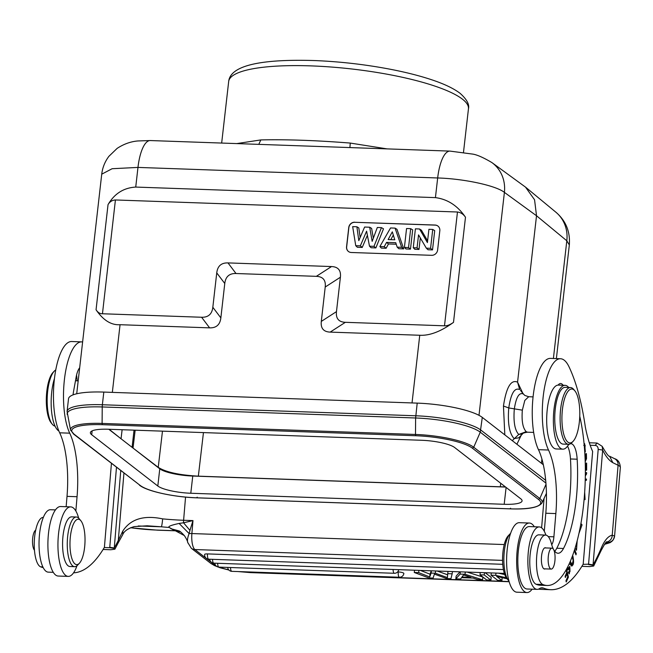 <?xml version="1.0" encoding="UTF-8"?>
<svg xmlns="http://www.w3.org/2000/svg" width="653" height="653" viewBox="0 0 653 653"><rect width="100%" height="100%" fill="white"/><g stroke="black" fill="none" stroke-linecap="round" stroke-linejoin="round"><path stroke-width="0.98" d="M565.082 385.335L558.388 385.099A31.94 10.538 92 0 0 558.127 385.099A31.94 10.538 92 0 0 547.01 412.01A31.94 10.538 92 0 0 556.136 448.946L562.837 449.174A31.94 10.538 -88 0 1 553.703 412.247A31.94 10.538 -88 0 1 565.082 385.335A31.94 10.538 -88 0 1 568.698 387.482M479 415.332L504.402 192.382C496.035 185.623 464.095 178.726 437.673 177.967A35.491 11.705 -88 0 1 450.015 151.104L471.825 153.986C476.241 154.394 482.934 157.259 491.905 162.581L491.905 162.581A35.491 32.56 126.1 0 1 504.402 192.382L536.521 215.759L517.56 382.217M67.079 411.463A51.816 11.313 6.5 0 1 67.079 411.439L68.524 398.779A51.816 11.313 6.5 0 1 103.811 392.078L417.202 403.121A51.816 11.313 6.5 0 1 482.281 417.398L543.337 464.748M157.814 486.012L91.698 434.735A26.259 5.73 6.5 0 1 90.383 432.637A26.259 5.73 6.5 0 1 108.267 429.241L421.658 440.277A26.259 5.73 6.5 0 1 454.643 447.517L520.751 498.794A26.259 5.73 6.5 0 1 522.074 500.892A26.259 5.73 6.5 0 1 504.189 504.287L190.798 493.252A26.259 5.73 6.5 0 1 157.814 486.012L159.773 468.805L132.706 447.811L158.23 467.352C165.903 472.176 179.273 475.106 198.349 476.159L203.45 432.596M132.706 447.811L108.782 429.266M120.723 438.522L109.133 429.274M505.634 487.065L192.757 476.045A26.259 5.73 6.5 0 1 159.773 468.805M500.704 483.244L500.329 486.787L198.349 476.159M500.329 486.787L505.373 486.869M135.155 430.188L133.057 447.827M121.074 438.538L122.119 429.731M132.086 447.338L134.045 430.156M96.056 309.783C103.272 320.329 111.271 325.3 120.054 324.704L209.621 327.863C216.298 328.051 220.045 324.721 220.853 317.88L212.829 307.277L216.747 272.889C217.563 266.04 221.31 262.718 227.987 262.906L331.512 266.555C338.172 266.816 341.127 270.383 340.393 277.239L336.475 311.628C335.732 318.476 338.687 322.035 345.355 322.313L444.497 325.806C446.84 326.059 449.835 324.916 453.5 322.37L465.483 217.237C457.696 205.76 447.68 199.222 435.429 197.622L135.734 187.068C123.637 187.803 114.397 193.672 108.031 204.65L96.056 309.783C97.86 312.518 99.999 313.848 102.456 313.758L201.597 317.252C208.266 317.456 212.005 314.126 212.829 307.277M101.729 174.188C102.521 167.584 104.913 161.626 108.904 156.32L117.124 148.394C123.752 144.035 130.69 141.554 137.938 140.95L150.312 140.55A35.491 11.705 92 0 0 137.971 167.413L112.12 168.719L101.729 174.188L76.711 393.783M387.074 148.884L350.269 143.072C316.24 140.387 286.422 139.342 260.816 139.922L236.761 143.595M553.401 358.489L566.812 240.777L569.326 244.973L556.38 358.595M555.801 212.135A35.491 32.626 -50.4 0 1 555.834 212.16L555.834 212.16A35.491 32.626 -50.4 0 1 566.812 240.777L536.521 215.759L534.562 199.777L525.51 187.117L491.905 162.581M336.475 311.628L321.3 321.415C320.566 328.279 323.521 331.838 330.181 332.108L419.748 335.258C429.641 335.805 440.889 331.504 453.5 322.37M321.3 321.415L325.218 287.026C325.969 280.186 323.006 276.619 316.338 276.341L236.002 273.517C229.342 273.313 225.595 276.635 224.771 283.492L220.853 317.88M465.483 217.237C463.401 214.176 460.732 212.429 457.467 212.005L115.418 199.965C112.194 200.153 109.728 201.72 108.031 204.65M354.734 222.208A5.681 5.216 -52.2 0 0 348.751 227.522L346.555 246.793A5.681 5.216 -52.2 0 0 348.433 251.47A5.681 5.216 -52.2 0 0 351.281 252.491L431.641 255.323A5.681 5.216 -52.2 0 0 437.624 250.001L439.82 230.729A5.681 5.216 -52.2 0 0 437.943 226.06A5.681 5.216 -52.2 0 0 435.086 225.04L354.84 222.298L435.2 225.122A5.681 5.216 127.8 0 1 437.992 226.101M348.482 251.511A5.681 5.216 127.8 0 1 346.661 246.883L348.857 227.611A5.681 5.216 127.8 0 1 354.84 222.298M356.889 226.771L358.807 240.631L364.611 227.048L369.688 227.228L372.161 241.349L377.312 227.489L381.45 227.636L373.989 246.336L369.492 246.181L366.602 231.162L360.342 245.855L362.235 247.43L357.346 247.258L355.738 245.691L352.669 226.624L356.889 226.771L358.824 227.962L360.154 237.496M362.235 247.43L367.394 235.309M373.989 246.336L375.883 247.911L371.108 247.74L369.492 246.181M375.883 247.911L383.499 228.828L381.45 227.636M373.336 238.19L371.63 228.411L369.688 227.228M403.725 248.891L396.983 229.309L395.065 228.117L401.668 247.307L403.725 248.891L398.82 248.72L397.187 247.152L395.742 242.704L386.576 242.385L388.453 243.961L386.111 248.271L381.336 248.099L379.875 246.54L390.543 227.962L395.065 228.117M396.232 244.23L388.453 243.961M410.476 249.128L405.97 248.973L404.411 247.405L406.558 228.526L410.688 228.664L412.672 229.856L410.476 249.128L408.541 247.552L404.411 247.405M420.312 237.921L419.006 249.43L414.818 249.283L413.251 247.716L415.406 228.836L419.504 228.974L421.397 230.166L427.601 240.851M419.504 228.974L427.405 242.573L428.915 229.309L432.727 229.448L434.71 230.631L432.515 249.903L428.001 249.748L426.336 248.181L418.54 234.892L417.063 247.854L413.251 247.716M360.342 245.855L355.738 245.691M401.668 247.307L397.187 247.152M386.576 242.385L384.233 246.695L386.111 248.271M384.233 246.695L379.875 246.54M388.127 239.569L394.787 239.798L392.314 231.856L388.127 239.569M390.804 239.659L393.31 235.056M410.688 228.664L408.541 247.552M417.063 247.854L419.006 249.43M432.727 229.448L430.58 248.328L432.515 249.903M430.58 248.328L426.336 248.181M315.317 146.362L285.165 145.301M76.425 375.655A104.333 34.413 -88 0 1 76.711 376.242A17.745 5.853 -88 0 1 77.07 380.821M76.548 375.124A17.745 5.853 -88 0 1 76.711 376.242M79.666 367.835A17.745 5.853 92 0 0 76.14 377.108L73.569 391.327A17.745 5.853 92 0 0 73.071 394.869M75.854 511.013L77.054 496.721A63.88 21.067 92 0 0 69.716 433.168A49.685 16.39 -88 0 1 64.01 383.727A49.685 16.39 -88 0 1 81.707 341.878L71.667 341.519A49.685 16.39 92 0 0 53.97 383.376A49.685 16.39 92 0 0 59.676 432.808A63.88 21.067 -88 0 1 67.014 496.37L66.141 506.72M55.481 509.895L50.477 509.724A31.23 10.301 92 0 0 39.351 536.031A31.23 10.301 92 0 0 48.281 572.142L53.277 572.322M104.284 547.508L109.728 547.696L116.479 467.344M111.434 463.426L104.398 547.32A184.538 60.868 -88 0 1 73.56 572.828M109.728 547.696L114.259 548.389L114.904 549.181L110.822 549.744L103.092 549.475M109.769 547.312L114.259 547.989L120.748 470.65M114.259 548.389L114.259 547.989A186.668 61.57 -88 0 0 118.299 540.366L123.939 473.131M114.904 549.181L117.973 543.263A7.101 5.404 -153.8 0 0 118.299 540.366L122.846 530.987L122.756 534.611C124.103 531.158 127.906 528.497 134.159 526.62L147.145 525.787L161.348 526.791A56.778 7.803 -175.2 0 0 169.16 527.469L184.309 535.55L185.019 536.546M590.157 445.256L595.169 445.436C597.12 445.648 598.124 446.962 598.197 449.395L588.565 564.176L593.055 564.853L602.678 450.072L602.18 446.334L597.046 443.044L589.316 442.775M588.565 564.176L583.08 564.363M551.712 544.724A10.644 3.51 92 0 0 553.899 536.815L555.85 513.585A63.88 21.067 92 0 0 548.512 450.023A49.685 16.39 -88 0 1 542.806 400.591A49.685 16.39 -88 0 1 560.503 358.734A49.685 16.39 -88 0 1 568.992 366.749A163.25 53.848 -88 0 1 585.292 426.768A92.269 30.438 92 0 0 592.646 451.46L583.186 564.184A184.538 60.868 -88 0 1 550.765 589.7A184.538 60.868 -88 0 1 543.557 588.124A35.491 11.705 92 0 0 542.145 587.806A35.491 11.705 92 0 0 539.468 588.631A31.23 10.301 -88 0 1 537.117 589.357A31.23 10.301 -88 0 1 535.631 588.973A31.23 10.301 -88 0 1 528.187 553.246A31.23 10.301 -88 0 1 539.313 526.938A31.23 10.301 -88 0 1 545.892 535.109M588.524 564.559L593.046 565.253L593.691 566.037L589.618 566.608L581.88 566.339M593.046 565.253L593.055 564.853A186.668 61.57 -88 0 0 601.282 548.022A7.101 5.069 22.9 0 1 601.127 550.544L593.691 566.037M602.18 446.334C606.302 453.509 608.784 456.822 609.633 456.276L612.865 462.708A88.718 29.263 92 0 1 602.678 450.072L598.197 449.395M185.55 497.104L183.607 520.27L192.978 520.596L183.542 522.792L189.958 530.391L192.978 520.596L191.892 533.558L504.247 544.553M122.846 530.987C130.649 518.996 143.921 514.956 162.654 518.874A49.685 6.832 -175.2 0 0 183.607 520.27A7.101 2.343 92 0 0 183.542 522.792L179.11 523.445L189.109 533.566L189.958 530.391M179.11 523.445C171.013 525.2 167.699 526.538 169.16 527.469L174.661 530.701L180.595 531.885M502.565 560.38L194.88 549.548A14.195 4.685 92 0 1 191.892 533.558A7.101 0.98 4.8 0 0 189.109 533.566C187.476 537.803 187.076 540.945 187.909 542.986M465.295 572.012L465.034 574.273L482.583 579.815L482.902 577.064L467.099 572.069M459.965 571.824L456.145 576.126L455.835 578.876L460.553 579.04L461.565 577.652L473.009 578.06L477.865 579.652L482.583 579.815M485.212 572.714L491.203 577.358L490.893 580.109L484.232 574.95L484.493 572.689M502.133 577.66L501.928 580.501L496.631 576.387L507.12 578.819M504.745 574.599L498.557 573.179M230.542 567.522A4.261 1.404 92 0 0 231.48 571.212A4.261 1.404 92 0 0 231.799 571.342L399.465 577.244A4.261 4.261 0 0 0 403.848 573.473A4.261 0.931 -173.5 0 0 398.289 571.955L397.628 571.938M207.532 553.907A4.261 1.404 92 0 0 208.397 559.066A4.261 1.404 92 0 0 208.715 559.197A4.261 4.261 0 0 1 204.634 554.454A4.261 0.931 -173.5 0 1 207.532 553.907L502.753 564.306M447.632 574.811L437.159 571.016M431.249 570.812L430.049 574.191L420.377 570.428M170.882 528.718L179.044 530.905C179.869 531.077 181.616 532.628 184.309 535.55C186.415 538.741 187.55 541.027 187.721 542.431L191.313 548.275L210.69 563.302A7.101 6.522 -52.2 0 0 214.257 564.576L194.88 549.548A7.101 6.522 127.8 0 1 191.305 548.267M180.62 531.901L174.661 530.701L157.063 530.081A35.491 4.881 4.8 0 1 130.633 527.706M601.127 550.544C604.67 543.884 606.58 541.019 606.874 541.941A7.101 6.685 -100.5 0 0 612.22 535.207L614.587 536.08A7.101 7.028 -174.4 0 1 614.579 536.17A7.101 7.028 -174.4 0 1 614.579 536.178A7.101 7.028 -174.4 0 1 606.931 542.488A35.491 4.881 4.8 0 1 604.776 543.925M606.727 542.014L606.931 542.488L606.123 542.455M455.835 578.876L460.071 574.101L460.332 571.832M465.034 574.273L460.071 574.101M463.557 574.958L461.965 577.04L470.903 577.35L463.557 574.958M484.232 574.95L480.004 574.803L480.257 572.534M480.004 574.803L486.656 579.962L490.893 580.109M495.978 573.089L495.717 575.35L491.04 575.187L491.293 572.926M491.04 575.187L497.692 580.354L501.928 580.501M495.717 575.35L506.312 577.791M414.28 572.485L418.679 572.64L429.731 576.942L431.111 573.081L435.347 573.228L447.427 577.611L447.721 573.66L452.17 573.824L450.929 578.705L446.701 578.558L434.408 574.126L433.07 578.076L428.833 577.929L414.28 572.485L414.541 570.224M418.679 572.64L418.932 570.379M429.731 576.942L430.049 574.191M431.111 573.081L431.372 570.812M435.347 573.228L435.6 570.967M447.721 573.66L447.974 571.399M452.17 573.824L452.431 571.555M574.273 550.683L575.962 554.821L576.281 553.679L574.616 549.614M566.127 569.849L566.763 572.591L565.098 576.313L565.367 577.481L567.033 573.767L567.735 576.828L565.963 580.803L566.233 581.978L568.412 577.121L566.559 569.081M585.349 473.923L585.349 474.429M585.235 480.371L586.443 480.29L586.467 479.049L585.268 479.139M585.333 475.89L586.59 473.923L586.623 472.592L585.357 472.682M578.925 533.493L582.052 524.865L580.925 523.502M584.664 492.297L585.08 499.627L584.133 499.153M576.868 541.917L576.558 548.724L576.077 548.463L575.889 549.859L576.493 550.201L577.187 540.708M585.292 464.773L586.133 464.512L586.149 470.25L586.647 470.103L586.631 463.075L585.268 463.491M585.21 461.663L586.5 458.716L586.402 453.606L584.892 454.406M567.082 568.11L568.004 569.955L569.898 567.963L569.971 571.604L569.351 572.436L568.779 571.62L568.445 572.648L569.31 573.897L569.84 566.429L567.971 568.363L567.481 567.351M569.13 563.955L569.53 563.082M569.938 562.176L571.334 565.784C573.62 565.727 574.134 562.511 572.885 556.16L572.616 555.474M571.334 565.784L571.914 566.11M584.778 452.537L585.325 451.664L584.655 443.689L584.092 443.828M567.522 446.162A21.296 7.02 -88 0 1 570.469 458.969A80.915 26.691 -88 0 1 570.053 493.676A80.915 26.691 -88 0 1 556.789 548.242A28.389 9.362 -88 0 1 554.748 551.246M545.582 535.076L538.88 534.84A24.838 8.195 92 0 0 530.032 555.768A24.838 8.195 92 0 0 531.33 576.019A24.838 8.195 92 0 0 536.113 584.264A104.333 34.413 92 0 0 540.406 585.243L547.1 585.48A104.333 34.413 -88 0 1 542.806 584.5A24.838 8.195 -88 0 1 536.733 556.005A24.838 8.195 -88 0 1 545.582 535.076A24.838 8.195 -88 0 1 551.385 543.557A28.389 9.362 92 0 0 558.029 553.246A28.389 9.362 92 0 0 563.49 548.479A80.915 26.691 92 0 0 576.746 493.913A80.915 26.691 92 0 0 577.162 459.206A21.296 7.02 92 0 0 570.967 443.714A21.296 7.02 92 0 0 570.485 443.746M563.082 385.27A17.745 5.853 92 0 0 560.666 383.515A17.745 5.853 92 0 0 558.127 385.099M538.472 589.137A184.538 60.868 92 0 0 540.725 589.341L550.765 589.7M560.503 358.734L550.455 358.383A49.685 16.39 92 0 0 532.758 400.24A49.685 16.39 92 0 0 538.464 449.672A63.88 21.067 -88 0 1 545.802 513.234L544.292 531.256M532.113 589.186A34.78 11.468 -88 0 1 526.947 592.549A34.78 11.468 -88 0 1 516.719 557.033A34.78 11.468 -88 0 1 529.395 523.037A34.78 11.468 -88 0 1 534.317 526.759M539.313 526.938L529.273 526.579A31.23 10.301 92 0 0 518.147 552.895A31.23 10.301 92 0 0 527.069 589.006L537.117 589.357M529.395 523.037L519.347 522.686A34.78 11.468 92 0 0 506.671 556.683A34.78 11.468 92 0 0 516.898 592.198L526.947 592.549M510.613 533.346A24.838 8.195 92 0 0 510.058 533.868A24.838 8.195 92 0 0 503.945 563.017A24.838 8.195 92 0 0 508.418 580.386A24.838 8.195 92 0 0 508.932 580.95M510.058 533.868L508.222 535.795A22.716 7.493 92 0 0 502.639 562.453A22.716 7.493 92 0 0 506.728 578.329L508.418 580.386M575.481 553.646L576.281 553.679M567.62 577.097L568.412 577.121M566.249 573.734L567.033 573.767M585.692 473.898L586.59 473.923M585.235 480.249L586.443 480.29M580.688 524.816L582.052 524.865M586.149 470.087L586.647 470.103M585.284 464.487L586.133 464.512M586.01 458.7L586.5 458.716M584.957 455.663L585.937 455.141L584.933 455.108M585.937 455.141L586.002 458.806L585.17 460.349M571.089 564.625L570.885 565.131M572.232 556.511L573.179 560.796L571.971 564.649L570.338 561.245M583.749 445.387L585.145 445.297L584.696 451.256M584.198 444.979L585.145 445.297M569.351 444.22A21.296 7.02 92 0 0 567.71 445.901A31.94 10.538 -88 0 1 562.837 449.174M579.75 416.263A104.333 34.413 -88 0 1 584.264 497.586A104.333 34.413 -88 0 1 547.1 585.48M545.916 547.94A10.644 3.51 92 0 0 545.288 547.745A10.644 3.51 92 0 0 541.492 556.715A10.644 3.51 92 0 0 544.537 569.024A10.644 3.51 92 0 0 545.182 568.869M574.852 390.821L573.726 389.457A28.389 9.362 92 0 0 570.518 387.547L565.163 387.36A28.389 9.362 92 0 0 555.05 411.276A28.389 9.362 92 0 0 563.164 444.105L568.518 444.301A28.389 9.362 92 0 0 571.857 442.628L573.081 441.338A26.969 8.897 92 0 0 579.521 420.205A26.969 8.897 92 0 0 574.852 390.821A26.969 8.897 92 0 0 562.2 411.741A26.969 8.897 92 0 0 573.081 441.338M551.124 548.447A10.472 3.453 -88 0 1 551.973 548.153A10.472 3.453 -88 0 1 555.074 557.45A10.472 3.453 -88 0 1 552.095 568.796A10.472 3.453 -88 0 1 551.238 569.081A10.472 3.453 -88 0 1 548.136 559.784A10.472 3.453 -88 0 1 551.124 548.447M570.518 387.547A28.389 9.362 92 0 0 560.405 411.463A28.389 9.362 92 0 0 568.518 444.301M81.707 341.878A49.685 16.39 -88 0 1 82.613 341.984M70.695 506.883L60.647 506.532A34.78 11.468 92 0 0 48.077 538.35A34.78 11.468 92 0 0 56.542 575.611A34.78 11.468 92 0 0 58.199 576.044L68.247 576.395A34.78 11.468 -88 0 1 66.59 575.97A34.78 11.468 -88 0 1 58.125 538.701A34.78 11.468 -88 0 1 70.695 506.883A34.78 11.468 -88 0 1 72.344 507.308A34.78 11.468 -88 0 1 78.662 518.131M76.981 565.735A34.78 11.468 -88 0 1 68.247 576.395M76.368 517.021L71.683 516.858A24.838 8.195 92 0 0 64.231 528.693A24.838 8.195 92 0 0 63.251 553.679A24.838 8.195 92 0 0 69.936 566.51L74.622 566.682A24.838 8.195 -88 0 1 67.936 553.842A24.838 8.195 -88 0 1 68.916 528.857A24.838 8.195 -88 0 1 76.368 517.021A24.838 8.195 -88 0 1 79.176 518.694L80.866 520.743A22.716 7.493 -88 0 1 83.519 553.801A22.716 7.493 -88 0 1 79.372 563.286A22.716 7.493 -88 0 1 71.234 556.242A22.716 7.493 -88 0 1 71.487 530.04A22.716 7.493 -88 0 1 80.866 520.743M79.372 563.286L77.536 565.212A24.838 8.195 -88 0 1 74.622 566.682M43.351 517.388A24.838 8.195 92 0 0 34.503 538.317A24.838 8.195 92 0 0 40.576 566.812A104.333 34.413 92 0 0 43.188 567.604M54.452 378.56A31.94 10.538 92 0 0 51.481 394.559A31.94 10.538 92 0 0 58.868 430.98M35.686 530.171A10.472 3.453 92 0 0 32.65 538.537A10.472 3.453 92 0 0 33.899 549.377A10.472 3.453 92 0 0 34.47 550.259M55.064 426.172A28.389 9.362 -88 0 1 52.371 424.328A28.389 9.362 -88 0 1 47.465 393.4A28.389 9.362 -88 0 1 54.248 371.157A28.389 9.362 -88 0 1 55.758 369.949M52.371 424.328L51.244 422.956A26.969 8.897 -88 0 1 46.583 393.579A26.969 8.897 -88 0 1 53.024 372.447L54.248 371.157M522.547 433.91C522.49 433.314 524.13 432.743 527.461 432.196L526.187 431.674C522.775 428.025 521.494 420.859 522.343 410.157L524.808 400.42L528.71 396.73L524.898 395.457L523.339 393.979L524.645 395.261M526.187 431.674L518.751 434.457L522.539 433.91M512.254 440.644L518.751 434.457C514.801 430.213 513.315 421.781 514.303 409.162C516.107 397.204 519.119 392.143 523.339 393.979L520.678 390.616M504.818 434.882L503.455 406.035C506.287 387.237 510.989 379.279 517.568 382.16L522.767 393.147M517.568 382.16L519.666 389.563C514.58 387.327 510.94 393.457 508.76 407.945L503.455 406.035M521.2 435.298L516.907 444.252M103.811 392.078L102.366 404.746L415.757 415.781A51.816 11.313 6.5 0 1 480.837 430.066L545.704 480.371M417.202 403.121L415.626 417.993A51.465 11.24 6.5 0 1 480.265 432.18L545.941 483.114M67.226 414.435A51.465 11.24 6.5 0 1 102.235 406.958L102.097 423.422A46.363 10.122 6.5 0 0 70.557 430.156L67.079 411.439A51.816 11.313 6.5 0 1 102.366 404.746L102.235 406.958L415.626 417.993L415.488 434.457A46.363 10.122 6.5 0 1 473.719 447.24L539.827 498.508A46.363 10.122 6.5 0 1 541.949 502.932L541.949 502.932A46.363 10.122 6.5 0 1 541.933 502.957M482.281 417.398L480.265 432.18L473.719 447.24L472.339 448.146L538.447 499.414A45.016 9.828 6.5 0 1 510.05 508.834L196.659 497.798A45.016 9.828 6.5 0 1 140.117 485.391L74.009 434.114A45.016 9.828 6.5 0 1 102.407 424.695L415.798 435.739A45.016 9.828 6.5 0 1 472.339 448.146M546.022 484.265L539.827 498.508L538.447 499.414M102.407 424.695L102.097 423.422L415.488 434.457L415.798 435.739M510.581 508.205L510.05 508.834L510.581 508.205M70.557 430.156L74.009 434.114M73.307 433.853L140.117 485.391M197.19 497.17L196.659 497.798L197.19 497.17M91.698 434.735L92.138 430.89M504.189 504.287L506.108 487.432M190.798 493.252L192.757 476.045M541.459 463.295L541.933 459.124M162.475 431.151L158.23 467.352M120.054 324.704L112.34 392.38M435.429 197.622L437.673 177.967L137.971 167.413L135.734 187.068M260.816 139.922L258.8 144.37M350.269 143.072L349.902 147.578M412.035 402.934L419.748 335.258M201.597 317.252L209.621 327.863M115.418 199.965L102.456 313.758M444.497 325.806L457.467 212.005M330.181 332.108L345.355 322.313M325.218 287.026L340.393 277.239M331.512 266.555L316.338 276.341M236.002 273.517L227.987 262.906M216.747 272.889L224.771 283.492M462.406 99.142A120.658 26.34 -173.5 0 0 462.063 98.881A120.658 26.34 -173.5 0 0 330.41 66.965A120.658 26.34 -173.5 0 0 228.681 81.478C230.378 64.41 265.004 58.982 314.762 60.566C339.927 61.586 364.872 64.443 389.596 69.12C405.57 72.181 419.61 75.74 431.715 79.78C444.154 83.902 453.606 88.416 460.063 93.297C466.813 99.321 469.613 104.488 468.454 108.798A120.658 26.34 -173.5 0 0 462.406 99.142M595.169 445.436L597.046 443.044M614.579 536.17L614.587 536.064A42.584 5.853 4.8 0 1 614.587 536.089L620.35 467.409A42.584 5.853 -175.2 0 0 618.089 465.263L612.865 462.708M601.282 548.022A54.656 18.023 92 0 1 612.22 535.207L618.089 465.263A7.101 6.628 -63.9 0 0 614.514 458.651L609.502 456.202M541.615 527.828L544.088 498.337M162.654 518.874A7.101 0.629 95.5 0 1 161.348 526.791L138.256 525.983M239.929 571.628A28.389 6.195 6.5 0 0 249.911 572.395L509.095 581.529M228.648 569.775A28.389 6.195 6.5 0 1 219.269 567.122M215.776 565.555A28.389 6.195 6.5 0 1 214.257 564.576M157.063 530.081A7.101 2.343 92 0 0 157.406 530.171L130.486 527.763M249.911 572.395A7.101 2.343 92 0 0 250.45 572.608L237.986 571.563M399.465 577.244A4.261 1.404 -88 0 1 399.146 577.121A4.261 1.404 -88 0 1 398.289 571.955M217.661 563.286A4.261 1.404 92 0 0 218.6 566.984A4.261 1.404 92 0 0 218.918 567.114L394.363 573.285A4.261 1.404 -88 0 1 394.045 573.163A4.261 1.404 -88 0 1 393.106 569.465M212.551 559.327A4.261 1.404 92 0 0 213.498 563.025A4.261 1.404 92 0 0 213.817 563.155L504.336 573.383M543.557 588.124L540.717 588.027M548.512 450.023L538.464 449.672M555.85 513.585L545.802 513.234M548.275 536.619L553.899 536.815M585.994 457.214L586.5 457.231M567.204 568.706L569.138 568.779M567.694 569.8L568.347 569.816M572.371 556.144L572.885 556.16M584.721 451.639L585.325 451.664M570.469 458.969L577.162 459.206M556.789 548.242L563.49 548.479M536.113 584.264L542.806 584.5M77.054 496.721L67.014 496.37M69.716 433.168L59.676 432.808M40.576 566.812L42.845 566.894M518.8 437.812L514.099 438.579C509.332 433.396 507.552 423.185 508.76 407.945L522.343 410.157M139.416 485.13C146.868 491.285 173.959 497.129 196.757 497.831L510.148 508.867C528.114 509.52 538.709 507.544 541.949 502.932L546.439 493.293M525.51 187.117L555.834 212.16C565.841 220.698 570.338 231.635 569.326 244.973M150.312 140.55L286.732 145.35M313.595 146.296L450.015 151.104M313.726 146.305L314.493 146.329M286.618 145.35L285.9 145.325M221.669 143.064L228.681 81.478M463.491 152.378L468.454 108.798M620.35 467.409C620.007 462.618 618.065 459.696 614.514 458.651M174.816 530.783L157.406 530.171M228.876 570.028L220.183 567.792L214.453 565.571L210.69 563.302M509.152 581.725L250.45 572.608M614.579 536.178L613.281 539.786L611.877 541.386L610.098 542.627L604.425 544.398M117.973 543.263L122.756 534.611M227.709 567.416A4.261 4.261 0 0 0 231.799 571.342M394.363 573.285A4.261 4.261 0 0 0 398.722 569.669M214.821 563.188A4.261 4.261 0 0 0 218.918 567.114M209.719 559.229A4.261 4.261 0 0 0 213.817 563.155M503.422 569.571L208.715 559.197M576.044 548.708L576.558 548.724M569.351 572.436L568.526 572.412M567.89 567.89L569.898 567.963M567.122 568.339L567.971 568.363M569.955 564.584L571.971 564.649M551.973 548.153L544.643 547.9M551.238 569.081L543.908 568.82M533.077 396.885L528.734 396.73M533.656 432.417L527.485 432.196M524 394.641L520.531 390.437M522.571 433.861L518.76 437.853M78.18 380.862L75.479 380.772"/></g></svg>
